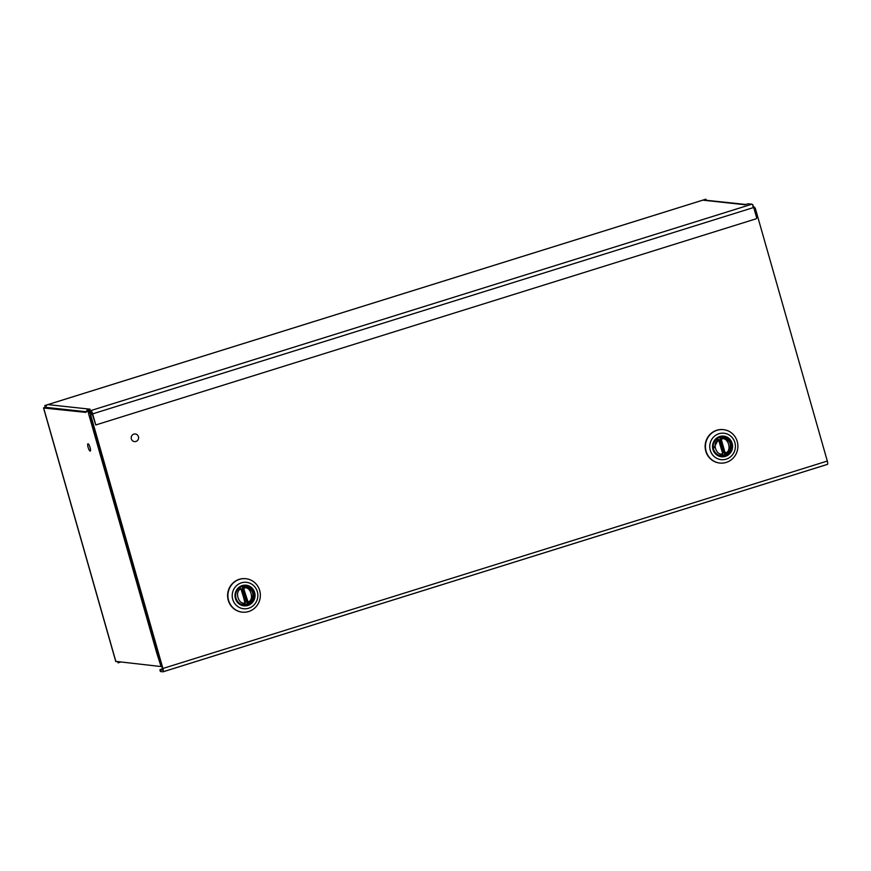 <?xml version="1.0" encoding="UTF-8"?>
<svg xmlns="http://www.w3.org/2000/svg" width="871" height="871" viewBox="0 0 871 871"><rect width="100%" height="100%" fill="white"/><g stroke="black" fill="none" stroke-linecap="round" stroke-linejoin="round"><path stroke-width="1.31" d="M705.858 199.187L44.78 405.559L45.303 407.301L44.769 405.581L702.799 200.156A3.342 3.234 96.2 0 1 704.073 200.036L745.598 204.543M91.281 412.996L89.767 413.366L88.298 411.831L85.706 411.548L85.794 412.386L43.55 407.987L115.723 661.372L161.081 666.555L156.889 653.468L158.13 653.304L157.488 654.219L158.315 653.958M44.813 405.581L47.916 404.612L90.094 409.185L86.991 410.154L90.856 410.579A3.342 0.806 72.7 0 1 92.642 413.867L753.72 207.483A3.342 0.806 -107.3 0 0 751.945 204.184L748.069 203.77L744.966 204.739L702.799 200.156M45.423 407.258L45.619 407.334A3.342 3.234 96.2 0 1 47.916 404.612M707.818 200.439L745.783 204.478M752.228 204.347L753.023 204.99L752.794 206.362M118.064 662.853L117.781 661.851L118.064 662.853L120.394 662.145M115.908 661.655L43.604 407.813L45.259 407.29L85.641 411.678M90.769 412.93L90.399 412.331L88.537 413.518L91.477 412.756M90.399 412.331L89.953 411.308L85.685 411.548L87.34 411.036M706.207 200.265L705.891 199.198M86.991 410.154L87.252 411.058M90.355 412.179L91.836 412.919M753.72 207.483L756.627 217.685A0.936 0.904 -83.8 0 1 756.017 218.839L95.799 424.961L92.174 413.823M95.799 424.961L92.642 413.867M92.184 412.56A3.734 3.604 96.2 0 0 91.107 416.425L162.91 668.482A3.582 0.86 72.7 0 1 163.051 671.802A3.582 0.86 72.7 0 1 162.953 671.813L160.384 671.487L159.894 669.777L162.496 668.656M163.127 671.759L827.363 464.385A3.582 0.86 -107.3 0 0 827.45 464.374A3.582 0.86 -107.3 0 0 827.308 461.053L755.505 208.996A3.734 3.604 96.2 0 0 753.448 206.623M91.651 412.582A3.734 3.604 96.2 0 0 90.638 416.382L162.441 668.427L162.507 670.093L159.894 669.777M247.386 604.583A9.483 9.156 -83.8 0 1 235.703 594.523A9.483 9.156 -83.8 0 1 253.929 594.61A9.483 9.156 -83.8 0 1 247.386 604.583M247.865 605.465A10.387 10.027 -83.8 0 1 235.29 593.173A10.387 10.027 -83.8 0 1 251.959 587.969A10.387 10.027 -83.8 0 1 247.865 605.465M241.419 582.83A13.283 12.825 96.2 0 0 236.193 605.214A13.283 12.825 96.2 0 0 257.5 598.562A13.283 12.825 96.2 0 0 241.419 582.83M245.785 578.714A16.81 16.222 96.2 0 0 245.644 578.692A16.81 16.222 96.2 0 0 227.701 593.652A16.81 16.222 96.2 0 0 242.018 612.117A16.81 16.222 96.2 0 0 242.171 612.128M228.55 600.293A16.81 16.222 96.2 0 0 242.312 612.139A16.81 16.222 96.2 0 0 248.703 611.518A16.81 16.222 96.2 0 0 260.298 593.848A16.81 16.222 96.2 0 0 245.938 578.725A16.81 16.222 96.2 0 0 239.547 579.357A16.81 16.222 96.2 0 0 228.55 600.293M243.749 586.096A9.265 8.939 -83.8 0 1 244.435 586.15A1.796 1.731 96.2 0 0 242.574 588.458L243.662 588.578A1.796 1.731 -83.8 0 1 243.586 588.001L245.187 586.237L244.141 588.034C250.652 585.748 254.746 600.108 248.104 601.937L249.672 602.645L247.636 602.188A1.796 1.731 -83.8 0 1 247.397 601.676L246.297 601.556L242.574 588.458M248.464 602.895A9.265 8.939 -83.8 0 1 243.695 604.594M242.432 604.572A9.265 8.939 -83.8 0 1 242.203 604.539L244.925 602.928C238.414 605.214 234.321 590.854 240.962 589.025L238.327 588.382M245.154 586.237L244.446 586.161A1.796 1.731 96.2 0 0 244.424 586.15L245.187 586.237A9.265 8.939 -83.8 0 1 252.655 592.748M245.187 602.384A1.796 1.731 -83.8 0 1 245.241 602.928L242.236 604.55A1.796 1.731 -83.8 0 1 242.203 604.539M249.542 602.732L247.767 602.819A1.796 1.731 -83.8 0 1 246.297 601.556M239.264 588.001L241.441 589.264A1.796 1.731 -83.8 0 0 241.223 588.774M241.452 589.286L245.263 602.939L242.955 604.626A9.265 8.939 -83.8 0 1 240.842 604.093M243.586 588.001L247.636 602.188M245.263 602.939L241.147 589.406M724.933 455.5A9.483 9.156 -83.8 0 1 713.24 445.429A9.483 9.156 -83.8 0 1 731.477 445.527A9.483 9.156 -83.8 0 1 724.933 455.5M725.412 456.382A10.387 10.027 -83.8 0 1 712.826 444.079A10.387 10.027 -83.8 0 1 729.495 438.875A10.387 10.027 -83.8 0 1 725.412 456.382M718.956 433.736A13.283 12.825 96.2 0 0 713.73 456.132A13.283 12.825 96.2 0 0 735.048 449.469A13.283 12.825 96.2 0 0 718.956 433.736M723.333 429.621A16.81 16.222 96.2 0 0 723.18 429.61A16.81 16.222 96.2 0 0 705.238 444.569A16.81 16.222 96.2 0 0 719.555 463.024A16.81 16.222 96.2 0 0 719.707 463.034M706.098 451.211A16.81 16.222 96.2 0 0 719.849 463.056A16.81 16.222 96.2 0 0 726.24 462.425A16.81 16.222 96.2 0 0 737.835 444.765A16.81 16.222 96.2 0 0 723.474 429.643A16.81 16.222 96.2 0 0 717.083 430.274A16.81 16.222 96.2 0 0 706.098 451.211M721.297 437.013A9.265 8.939 -83.8 0 1 721.972 437.068A1.796 1.731 96.2 0 0 720.11 439.365L721.199 439.485A1.796 1.731 -83.8 0 1 721.134 438.919L722.734 437.144L721.678 438.94C728.2 436.665 732.282 451.026 725.641 452.855L727.209 453.562L725.173 453.094A1.796 1.731 -83.8 0 1 724.933 452.582L723.845 452.463L720.11 439.365M726 453.802A9.265 8.939 -83.8 0 1 721.232 455.511M719.979 455.479A9.265 8.939 -83.8 0 1 719.751 455.457A1.796 1.731 -83.8 0 1 719.751 455.457L722.473 453.845C715.951 456.121 711.868 441.76 718.51 439.931L715.864 439.289M727.209 453.562C732.685 446.05 731.194 440.584 722.723 437.144L721.961 437.068A1.796 1.731 96.2 0 1 721.983 437.068L722.723 437.144A9.265 8.939 -83.8 0 1 730.192 443.666M727.078 453.639L725.303 453.726A1.796 1.731 -83.8 0 1 723.845 452.463M716.8 438.919L718.749 439.659L718.684 440.323L718.76 439.67A1.796 1.731 -83.8 0 1 718.989 440.171L722.712 453.279A1.796 1.731 -83.8 0 1 722.788 453.845L720.491 455.533A9.265 8.939 -83.8 0 1 718.379 455M719.773 455.457L720.491 455.533M713.959 447.846L717.976 440.356M721.134 438.919L725.173 453.094M722.788 453.845L718.684 440.323M90.083 447.531A3.822 0.915 72.7 0 1 90.236 451.069A3.822 0.915 72.7 0 1 88.211 447.694A3.822 0.915 72.7 0 1 87.949 443.775A3.822 0.915 72.7 0 1 90.083 447.531M133.862 434.128A3.822 3.691 -83.8 0 1 138.576 438.189A3.822 3.691 -83.8 0 1 131.227 438.146A3.822 3.691 -83.8 0 1 133.862 434.128M90.856 410.579L751.945 204.184M156.889 653.468L88.537 413.518M158.511 654.622L157.891 654.818M161.07 665.999L161.69 665.803M88.298 411.831L89.953 411.308M158.326 653.99L157.575 654.23M88.613 412.419L90.279 411.896M162.91 668.482L827.308 461.053M160.514 671.552L160.024 669.832M247.919 601.556L243.662 588.578L244.196 588.458M239.351 587.936L241.463 589.275L244.882 602.503M725.467 452.463L724.933 452.582L721.199 439.485L721.732 439.365M720.524 455.544L722.799 453.845L722.418 453.421M160.972 663.288A7.469 7.208 -83.8 0 1 159.709 658.835M160.667 662.189A7.469 7.208 -83.8 0 1 160.09 660.174M91.771 421.662A7.469 7.208 -83.8 0 1 91.477 419.289L91.76 421.662A7.469 7.208 -83.8 0 0 92.74 423.742L91.76 421.662M92.424 422.642A7.469 7.208 -83.8 0 1 91.858 420.628M161.277 666.5L161.908 666.565M827.45 464.374L163.051 671.802M245.176 586.237L245.187 586.237C253.646 589.667 255.149 595.143 249.672 602.645M718.76 439.67L716.898 438.842M722.734 453.279L719 440.182M159.698 658.803L160.983 663.31"/></g></svg>
